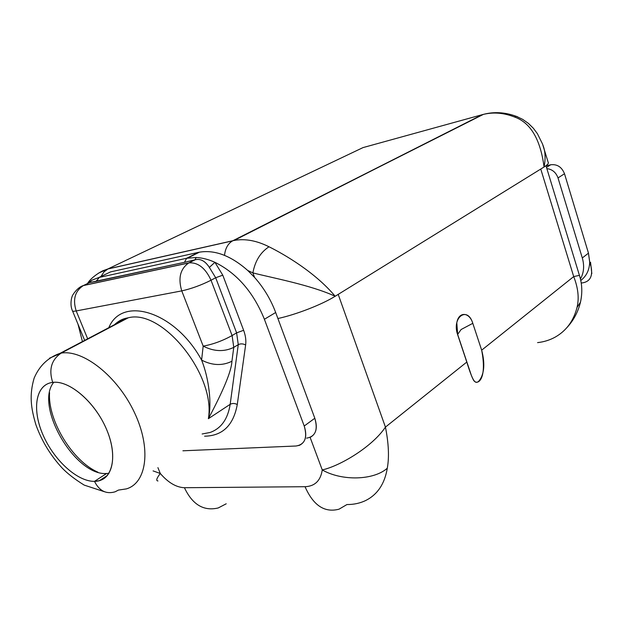 <?xml version="1.0" encoding="UTF-8"?>
<svg xmlns="http://www.w3.org/2000/svg" width="623" height="623" viewBox="0 0 623 623"><rect width="100%" height="100%" fill="white"/><g stroke="black" fill="none" stroke-linecap="round" stroke-linejoin="round"><path stroke-width="0.93" d="M339.052 509.17C324.661 513.002 313.322 505.518 305.044 486.711L184.431 487.716C176.247 487.381 168.202 482.638 160.29 473.48L153.071 470.895L160.29 473.48C156.583 478.308 155.805 480.8 157.962 480.956C155.805 480.8 156.583 478.308 160.29 473.48L157.915 467.639L160.29 473.48C168.202 482.638 176.247 487.381 184.431 487.716C192.429 504.638 203.69 511.39 218.206 507.963C203.69 511.39 192.429 504.638 184.431 487.716L305.044 486.711C313.322 505.518 324.661 513.002 339.052 509.17L346.949 504.544C353.919 504.583 360.281 503.189 366.013 500.355C377.639 494.382 384.726 483.666 387.288 468.216C389.305 457.212 388.69 443.506 385.442 427.105L466.791 362.064C473.091 382.288 475.154 383.799 478.402 381.556C480.676 379.251 487.077 370.576 481.665 350.173L573.705 276.581L540.756 169.051L573.705 276.581C578.175 287.982 579.273 298.277 577.015 307.482L580.48 302.163L577.015 307.482C573.596 320.868 566.369 330.72 555.334 337.043C566.369 330.72 573.596 320.868 577.015 307.482C579.273 298.277 578.175 287.982 573.705 276.581L579.437 275.358L573.705 276.581L481.665 350.173L472.802 323.329L461.09 329.528L457.586 334.52L461.09 329.528L472.802 323.329C469.399 311.866 458.668 311.29 456.799 322.815L457.679 334.792L466.791 362.064C469.687 371.176 471.829 377.016 473.231 379.594C476.338 386.4 487.7 381.214 481.665 350.173L472.802 323.329C467.538 305.667 451.465 317.317 457.679 334.792L466.791 362.064L385.442 427.105C372.531 446.512 340.508 465.825 322.255 469.937L310.122 437.393L322.255 469.937C342.004 481.291 373.886 480.325 387.288 468.216C389.305 457.212 388.69 443.506 385.442 427.105C372.531 446.512 340.508 465.825 322.255 469.937C342.004 481.291 373.886 480.325 387.288 468.216C384.726 483.666 377.639 494.382 366.013 500.355M305.044 486.711C314.895 486.259 320.635 480.668 322.255 469.937C320.635 480.668 314.895 486.259 305.044 486.711M96.697 281.277L89.455 282.632L83.568 285.459L188.917 262.867L194.859 259.869L196.245 257.509C202.249 257.797 208.471 259.402 214.919 262.306L209.359 267.407C205.131 260.881 200.294 258.366 194.859 259.869L184.455 262.338L186.627 258.272L196.245 257.509L194.859 259.869L184.455 262.338L96.697 281.277L98.878 277.5L91.721 280.28L98.878 277.5L96.697 281.277L184.455 262.338L186.627 258.272L98.878 277.5L110.59 271.885L98.878 277.5L186.627 258.272L199.461 252.159C214.951 249.644 231.047 255.757 247.767 270.499L252.891 272.89C271.13 277.632 310.581 284.898 335.158 296.268C315.588 272.71 284.734 254.542 268.996 246.77C260.414 252.401 255.048 261.115 252.891 272.89L254.581 277.422C263.755 287.795 270.787 299.492 275.678 312.512L264.393 319.264C253.436 292.234 236.95 273.248 214.919 262.306C208.471 259.402 202.249 257.797 196.245 257.509L186.627 258.272L198.41 252.377L110.59 271.885L100.381 276.776L110.59 271.885L198.41 252.377C214.125 249.348 230.58 255.383 247.767 270.499L254.581 277.422L252.891 272.89C271.13 277.632 310.581 284.898 335.158 296.268C322.146 304.468 296.213 314.568 277.897 318.524C296.213 314.568 322.146 304.468 335.158 296.268L544.058 167.003C540.429 139.225 530.5 122.529 514.279 116.906C503.68 112.81 493.369 111.969 483.355 114.398C493.369 111.969 503.68 112.81 514.279 116.906L516.412 116.345L517.845 116.953L516.311 116.345L514.279 116.906C530.5 122.529 540.429 139.225 544.058 167.003C547.586 164.799 548.956 163.218 548.162 162.276L548.38 162.992C548.232 163.966 546.792 165.305 544.058 167.003C545.53 159.613 545.413 153.063 543.715 147.371L542.843 144.886L543.715 147.371C545.413 153.063 545.53 159.613 544.058 167.003L335.158 296.268C315.588 272.71 284.734 254.542 268.996 246.77C256.567 240.548 244.94 238.438 234.116 240.455L482.21 114.694L363.022 147.596L108.036 268.887L234.116 240.455C244.94 238.438 256.567 240.548 268.996 246.77C260.414 252.401 255.048 261.115 252.891 272.89L247.767 270.499L254.581 277.422C263.755 287.795 270.787 299.492 275.678 312.512L314.817 418.251C318.151 429.956 315.409 436.598 306.594 438.156M546.48 167.4L550.716 164.768L546.005 165.843L550.716 164.768C557.188 164.02 561.782 167.011 564.5 173.739C561.782 167.011 557.188 164.02 550.716 164.768L546.48 167.4M589.755 262.275L588.47 253.148L564.5 173.739L558.013 177.921L582.303 257.969C584.53 265.772 583.899 272.788 580.426 279.018C583.899 272.788 584.53 265.772 582.303 257.969L588.47 253.148L564.5 173.739L558.013 177.921C555.981 172.384 552.258 169.285 546.862 168.631C552.258 169.285 555.981 172.384 558.013 177.921L582.303 257.969L588.47 253.148L589.685 262.151C589.413 270.024 586.43 276.137 580.753 280.498C586.43 276.137 589.413 270.024 589.685 262.151L589.755 262.275M484.227 114.173L482.21 114.694L484.227 114.173M87.726 283.216C91.285 277.048 102.141 270.748 103.659 270.483L108.036 268.887L103.979 271.901L101.183 276.153L103.979 271.901L107.779 269.011L232.62 240.852C227.987 243.554 225.285 248.382 224.514 255.344C225.285 248.382 227.987 243.554 232.62 240.852L483.355 114.398C494.047 111.564 505.035 112.21 516.311 116.345L522.65 119.351L528.374 123.37L533.35 128.252L537.408 133.68L542.516 143.975L548.38 162.992M95.903 281.44L98.816 278.154L95.903 281.44M120.932 320.066L120.005 321.795L120.932 320.066M49.567 392.661C47.543 420.206 72.439 461.129 97.819 472.133C72.439 461.129 47.543 420.206 49.567 392.661M537.571 342.619C543.965 341.926 549.891 340.072 555.334 337.043M218.206 507.963L226.219 503.789M338.203 294.383L385.442 427.105L338.203 294.383M591.071 266.73L589.685 262.151L591.071 266.73C592.894 276.028 590.191 281.378 582.964 282.795C590.191 281.378 592.894 276.028 591.071 266.73M581.212 283.044L582.964 282.795M195.24 259.768C200.458 258.467 205.162 261.014 209.359 267.407L215.683 277.749L222.777 275.171L243.632 330.299L222.777 275.171L214.919 262.306L209.359 267.407L215.683 277.749L222.777 275.171L214.919 262.306C236.95 273.248 253.436 292.234 264.393 319.264L304.211 426.015C307.614 437.829 304.904 444.487 296.081 446.006L182.913 450.795L296.081 446.006L299.437 445.328C305.698 442.182 307.287 435.742 304.211 426.015L314.817 418.251L275.678 312.512L264.393 319.264L304.211 426.015L314.817 418.251C317.831 427.892 316.211 434.293 309.95 437.463M91.721 280.28L87.173 283.73L91.721 280.28L89.463 282.632M77.984 324.162L82.438 341.56L77.984 324.162M108.036 268.887L98.559 273.115L108.036 268.887L232.877 240.719L482.21 114.694L363.022 147.596L108.036 268.887M89.455 282.632L83.568 285.459L188.668 262.999C180.249 268.91 177.952 278.208 181.76 290.886C191.378 288.737 201.128 285.186 211.026 280.233L232.099 335.556C222.473 340.867 212.84 344.387 203.184 346.123C213.923 351.606 224.124 352.018 233.773 347.369L238.266 344.644L230.167 404.319L238.266 344.644C240.571 343.53 243.025 343.631 245.633 344.947C243.025 343.631 240.571 343.53 238.266 344.644L236.615 332.861L238.266 344.644L233.773 347.369L232.099 335.556L233.773 347.369L231.927 361.247C222.349 365.958 212.233 365.576 201.595 360.086L203.184 346.123C213.923 351.606 224.124 352.018 233.773 347.369L231.927 361.247C231.522 370.825 223.673 389.975 208.378 418.695C223.673 389.975 231.522 370.825 231.927 361.247C222.349 365.958 212.233 365.576 201.595 360.086C208.861 378.138 212.069 403.93 208.378 418.695C216.033 375.412 162.393 308.634 128.283 317.785L61.186 353.109L127.256 317.979C122.279 319.062 118.02 321.304 114.468 324.708C118.02 321.304 122.279 319.062 127.256 317.979L128.283 317.785C162.393 308.634 216.033 375.412 208.378 418.695C212.069 403.93 208.861 378.138 201.595 360.086C175.164 311.344 121.898 295.341 108.823 327.682C121.898 295.341 175.164 311.344 201.595 360.086L203.184 346.123C212.84 344.387 222.473 340.867 232.099 335.556L236.615 332.861L215.683 277.749L211.026 280.233L232.099 335.556L236.615 332.861L243.632 330.299C245.563 335.524 246.233 340.407 245.633 344.947L237.277 404.537C233.438 425.361 222.543 435.913 204.585 436.193C222.543 435.913 233.438 425.361 237.277 404.537L245.633 344.947C246.233 340.407 245.563 335.524 243.632 330.299L236.615 332.861L215.683 277.749L211.026 280.233C205.497 268.209 198.223 262.4 189.182 262.82L194.859 259.869M210.13 432.455C221.149 428.476 227.831 419.092 230.167 404.319L208.378 418.695L230.167 404.319C232.402 403.136 234.778 403.213 237.277 404.537C234.778 403.213 232.402 403.136 230.167 404.319C227.831 419.092 221.149 428.476 210.13 432.455L202.132 433.99M83.568 285.459L83.326 285.575C74.97 291.073 72.595 299.531 76.201 310.939C73.319 311.469 72.034 311.321 72.354 310.503C72.034 311.321 73.319 311.469 76.201 310.939C72.595 299.531 74.97 291.081 83.326 285.583L83.568 285.459M181.76 290.886L76.201 310.939L87.664 338.811L76.201 310.939L181.76 290.886C177.952 278.208 180.249 268.91 188.668 262.999L189.182 262.82C198.223 262.4 205.497 268.209 211.026 280.233C201.128 285.186 191.378 288.737 181.76 290.886L203.184 346.123L181.76 290.886M61.186 353.109L49.482 358.217L61.186 353.109C83.233 349.324 117.537 376.409 134.428 412.504C151.568 448.537 146.826 483.043 126.344 488.899C146.826 483.043 151.568 448.537 134.428 412.504C117.537 376.409 83.233 349.324 61.186 353.109C51.413 359.744 48.578 369.509 52.69 382.39C48.578 369.509 51.413 359.744 61.186 353.109M115.099 491.812C106.175 494.397 99.306 490.916 94.486 481.361C99.306 490.916 106.175 494.397 115.099 491.812L118.432 490.083L126.344 488.899M94.486 481.361C111.899 481.454 118.44 457.765 106.907 430.213C95.638 402.645 69.496 379.983 52.69 382.39C35.706 384.383 31.734 408.984 42.808 434.441C53.648 459.922 77.221 481.672 94.486 481.361L106.603 473.496C75.134 476.167 34.203 405.9 53.742 382.296C34.203 405.9 75.134 476.167 106.603 473.496L94.486 481.361L99.415 480.66C114.204 476.735 117.358 452.002 105.092 426.116C93.022 400.192 68.6 380.178 52.69 382.39L51.257 382.615C35.129 385.808 32.046 410.526 43.283 435.539C54.326 460.592 77.486 481.657 94.486 481.361M108.97 473.309L106.603 473.496L108.97 473.309M580.48 302.163C582.521 292.942 582.17 284.002 579.421 275.358L545.974 165.726M566.821 327.706C573.526 320.502 578.074 312.006 580.465 302.233M456.799 322.815L457.539 334.068L471.377 375.467M590.542 262.26L591.827 273.606M187.679 258.062L199.461 252.159M184.517 262.306L89.556 282.585M72.354 310.503C69.838 305.293 71.505 297.288 72.097 296.766C71.505 296.455 77.088 287.265 83.326 285.583L188.668 262.999L195.201 259.775L184.548 262.291M89.548 282.593L87.578 283.535M84.666 340.392L72.611 311.126M114.85 324.513C118.393 320.985 122.529 318.805 127.256 317.979L60.166 353.28C48.096 357.462 39.428 365.74 34.148 378.106C29.102 395.348 30.994 408.205 35.893 424.722C41.702 440.967 50.51 455.46 62.316 468.208C67.65 473.721 74.947 479.36 84.206 485.107L104.446 491.734M99.415 480.66L107.421 475.442"/></g></svg>
